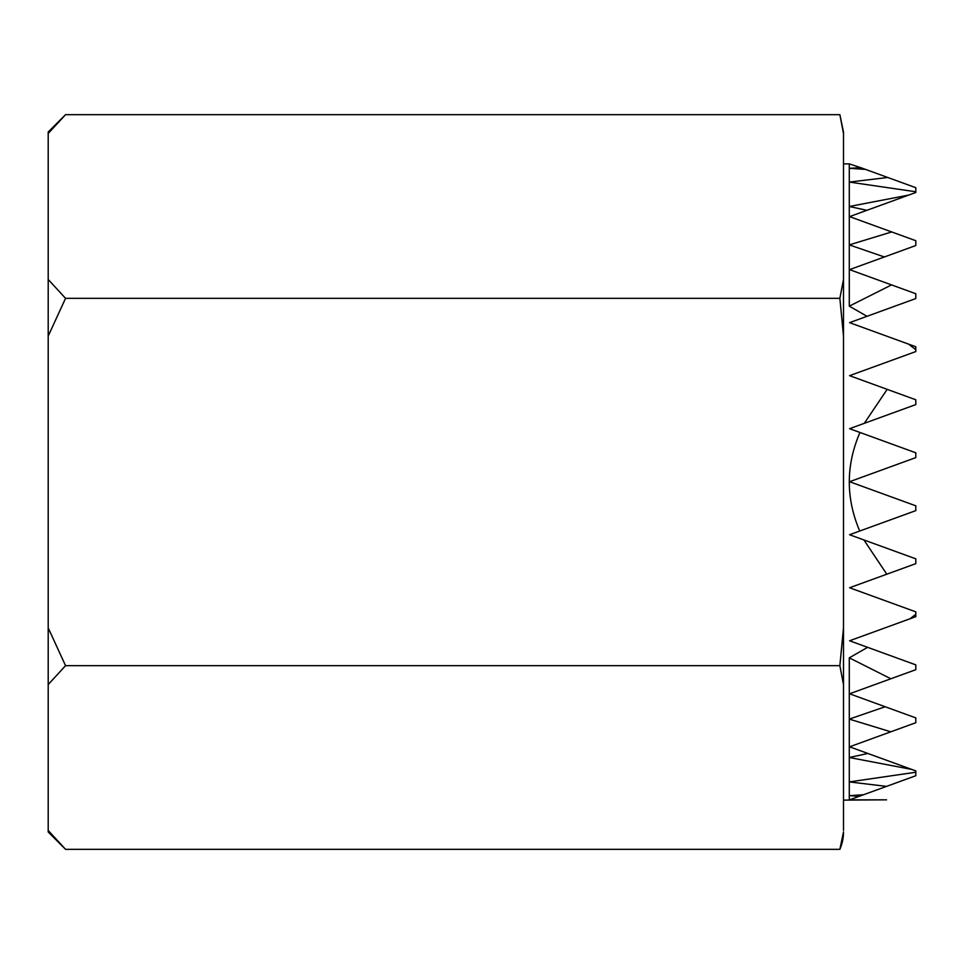 <?xml version="1.0" encoding="UTF-8"?>
<svg xmlns="http://www.w3.org/2000/svg" width="964" height="964" viewBox="0 0 964 964"><rect width="100%" height="100%" fill="white"/><g stroke="black" fill="none" stroke-linecap="round" stroke-linejoin="round"><path stroke-width="1.45" d="M843.5 831.932L839.861 849.332L843.5 831.932A43.38 43.38 0 0 1 839.861 849.332L65.552 849.332L60.154 843.813M915.8 191.764L915.8 192.511L908.654 195.102L849.284 206.501L849.284 163.88L860.731 167.652L849.284 168.326L865.491 169.387L887.748 177.484L849.284 182.076L915.8 191.764L915.8 187.691L887.748 177.484M849.284 163.88L843.5 163.88M843.5 830.39L843.5 133.61L839.861 114.668L65.552 114.668L48.79 132.839M886.531 786.383L915.8 775.731L915.8 772.236L849.284 781.924L886.531 786.383L863.539 794.746L849.284 795.674L859.358 796.264L849.573 799.831L886.543 799.831L843.5 800.12M915.8 772.236L915.8 770.911L867.889 753.474L849.284 757.499L911.691 769.417M910.088 618.743L915.8 616.671L915.8 614.285L910.088 618.743L849.573 640.771L867.624 647.338L849.284 657.846L890.856 678.764L849.573 693.791L885.169 706.745L849.284 719.108L890.796 731.809L849.573 746.811L867.889 753.474M915.8 614.285L915.8 611.851L849.573 587.751L915.8 563.651L915.8 558.831L863.913 539.948L886.796 574.207M849.284 306.154L849.284 206.501L866.901 210.309L849.573 216.611L891.688 231.938L849.284 244.892L884.374 256.966L849.573 269.631L891.555 284.91L849.284 306.154L867.022 316.3L849.573 322.651L908.63 344.148L915.8 349.715L915.8 351.571L849.573 375.671L887.169 389.36L864.274 423.341L849.573 428.691L859.948 432.462C845.814 465.323 845.741 498.171 859.731 531.031L849.573 534.731L863.913 539.948M859.731 531.031L915.8 510.631L915.8 505.811L849.573 481.711L915.8 457.611L915.8 452.791L859.948 432.462M864.274 423.341L915.8 404.591L915.8 399.771L887.169 389.36M890.856 678.764L915.8 669.691L915.8 664.871L867.624 647.338M915.8 349.715L915.8 346.751L908.63 344.148M890.796 731.809L915.8 722.711L915.8 717.891L885.169 706.745M867.022 316.3L915.8 298.551L915.8 293.731L891.555 284.91M884.374 256.966L915.8 245.531L915.8 240.711L891.688 231.938M843.5 206.501L843.5 336.219L839.861 298.334L843.5 279.391L839.861 298.334L65.552 298.334L48.2 336.099L48.2 627.901L65.552 665.666L48.2 684.548L48.2 830.45L65.552 849.332L48.2 831.98L48.2 830.45M65.552 298.334L48.2 279.452L48.2 132.02L65.552 114.668M843.5 757.499L843.5 684.609L839.861 665.666L65.552 665.666M839.861 665.666L843.5 627.781L843.5 684.609M843.5 133.61L843.5 132.068L843.5 133.61M849.284 800.12L849.284 657.846M859.358 796.264L863.539 794.746M865.491 169.387L860.731 167.652M866.901 210.309L908.654 195.102M48.2 627.901L48.2 684.548M48.2 279.452L48.2 336.099M839.861 114.668L843.5 132.068"/></g></svg>
